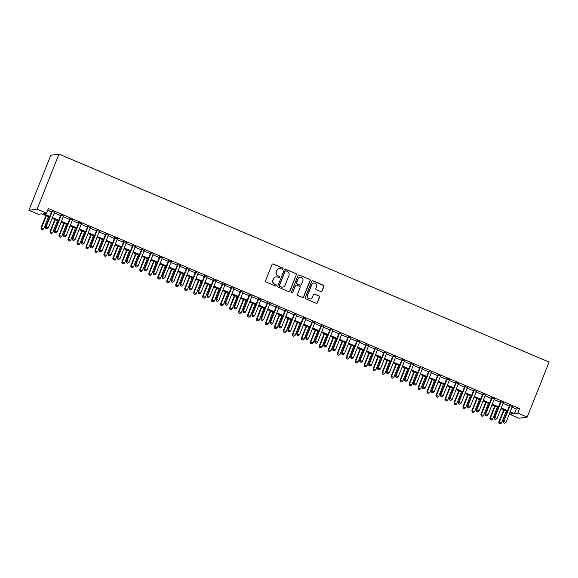 <?xml version="1.0" encoding="UTF-8"?>
<svg xmlns="http://www.w3.org/2000/svg" width="578" height="578" viewBox="0 0 578 578"><rect width="100%" height="100%" fill="white"/><g stroke="black" fill="none" stroke-linecap="round" stroke-linejoin="round"><path stroke-width="0.87" d="M282.982 268.835A0.686 0.665 82.1 0 0 282.62 267.946L273.257 263.973A0.975 0.954 82.1 0 0 272.014 264.5L265.562 280.713A0.975 0.954 82.1 0 0 266.09 281.992L275.446 285.958A0.686 0.665 82.1 0 0 276.313 285.59A0.686 0.665 82.1 0 0 275.952 284.701L274.738 284.188A3.121 3.042 82.1 0 1 273.069 280.106L273.604 278.755A3.121 3.042 82.1 0 1 277.57 277.072L278.784 277.584A0.686 0.665 82.1 0 0 279.651 277.216A0.686 0.665 82.1 0 0 279.282 276.32L278.076 275.807A3.121 3.042 82.1 0 1 276.4 271.732L276.934 270.381A3.121 3.042 82.1 0 1 280.901 268.691L282.115 269.204A0.686 0.665 82.1 0 0 282.982 268.835M282.346 269.261A0.686 0.665 82.1 0 0 282.396 267.975L273.033 264.002A0.975 0.954 82.1 0 0 272.657 263.929M275.677 286.016A0.686 0.665 82.1 0 0 275.728 284.73L274.738 284.188M279.015 277.635A0.686 0.665 82.1 0 0 279.066 276.356L278.076 275.807M320.819 291.579A0.975 0.954 82.1 0 0 322.054 291.052L323.868 286.5A0.975 0.954 82.1 0 0 323.348 285.229L312.951 280.814A0.975 0.954 82.1 0 0 311.708 281.341L305.256 297.554A0.975 0.954 82.1 0 0 305.776 298.833L316.173 303.24A0.975 0.954 82.1 0 0 317.416 302.713L319.598 297.222A0.975 0.954 82.1 0 0 319.078 295.95L314.627 294.058A0.975 0.954 82.1 0 0 313.392 294.585L312.308 297.309A2.608 2.543 82.1 0 1 307.944 297.901A2.608 2.543 82.1 0 1 307.59 295.307L311.838 284.636A2.608 2.543 82.1 0 1 316.202 284.044A2.608 2.543 82.1 0 1 316.556 286.637L315.848 288.415A0.975 0.954 82.1 0 0 316.368 289.694L320.819 291.579M512.043 407.194L516.27 408.986L519.593 408.53L517.765 413.118L527.187 417.114L549.1 362.059L59.007 154.088L50.813 155.222L28.9 210.284L38.321 214.279L41.645 213.824L49.455 217.133M519.593 408.53L48.35 208.564L46.522 213.152L37.093 209.149L59.007 154.088M296.463 274.875A0.975 0.954 82.1 0 0 295.943 273.604L285.546 269.189A0.975 0.954 82.1 0 0 284.311 269.716L277.852 285.929A0.975 0.954 82.1 0 0 278.379 287.201L288.776 291.615A0.975 0.954 82.1 0 0 290.012 291.088L296.247 274.904A0.975 0.954 82.1 0 0 295.719 273.632L285.322 269.218A0.975 0.954 82.1 0 0 284.947 269.146M299.245 275.005L309.642 279.412A0.975 0.954 82.1 0 1 310.169 280.691L303.717 296.904A0.975 0.954 82.1 0 1 302.475 297.432L298.024 295.539A0.975 0.954 82.1 0 1 297.504 294.267L300.119 287.692A0.975 0.954 82.1 0 0 299.599 286.413L296.644 285.164A0.975 0.954 82.1 0 0 295.409 285.691L292.685 292.54A0.686 0.665 82.1 0 1 291.543 292.692A0.686 0.665 82.1 0 1 291.449 292.013L298.01 275.533A0.975 0.954 82.1 0 1 299.245 275.005L309.642 279.412M54.491 212.386L51.796 211.237M63.464 216.194L60.769 215.052M72.438 220.001L69.75 218.86M81.419 223.809L78.724 222.667M90.392 227.616L87.704 226.475M99.373 231.424L96.678 230.282M108.346 235.239L105.651 234.097M117.32 239.046L114.632 237.905M126.3 242.854L123.605 241.712M135.274 246.661L132.579 245.52M144.247 250.469L141.559 249.328M153.228 254.284L150.533 253.135M162.201 258.091L159.506 256.95M171.175 261.899L168.487 260.757M180.155 265.707L177.46 264.565M189.129 269.514L186.441 268.373M198.102 273.322L195.415 272.18M207.083 277.137L204.388 275.995M216.056 280.944L213.369 279.803M225.037 284.752L222.342 283.61M234.011 288.559L231.316 287.418M242.984 292.367L240.296 291.225M251.965 296.182L249.27 295.033M260.938 299.989L258.243 298.848M269.912 303.797L267.224 302.655M278.892 307.604L276.197 306.463M287.866 311.412L285.178 310.27M296.839 315.22L294.151 314.078M305.82 319.034L303.125 317.893M314.793 322.842L312.106 321.7M323.774 326.649L321.079 325.508M332.747 330.457L330.052 329.316M341.721 334.265L339.033 333.123M350.702 338.079L348.007 336.931M359.675 341.887L356.98 340.745M368.648 345.695L365.961 344.553M377.629 349.502L374.934 348.361M386.603 353.31L383.915 352.168M395.576 357.117L392.888 355.976M404.557 360.932L401.862 359.791M413.53 364.74L410.842 363.598M422.511 368.547L419.816 367.406M431.484 372.355L428.789 371.213M440.458 376.162L437.77 375.021M449.438 379.977L446.743 378.828M458.412 383.785L455.717 382.643M467.385 387.592L464.698 386.451M476.366 391.4L473.671 390.258M485.339 395.208L482.644 394.066M494.313 399.015L491.625 397.874M503.294 402.83L500.599 401.688M47.714 210.161L51.572 211.801M54.267 212.942L60.553 215.608M63.24 216.75L69.526 219.416M72.221 220.558L78.5 223.224M81.195 224.365L87.48 227.038M90.168 228.18L96.454 230.846M99.149 231.988L105.427 234.654M108.122 235.795L114.408 238.461M117.096 239.603L123.381 242.269M126.076 243.41L132.362 246.076M135.05 247.225L141.335 249.891M144.03 251.033L150.309 253.699M153.004 254.84L159.29 257.506M161.977 258.648L168.263 261.314M170.958 262.455L177.236 265.121M179.931 266.27L186.217 268.936M188.905 270.078L195.191 272.744M197.886 273.885L204.164 276.551M206.859 277.693L213.145 280.359M215.832 281.5L222.118 284.166M224.813 285.308L231.099 287.981M233.787 289.123L240.072 291.789M242.76 292.93L249.046 295.596M251.741 296.738L258.026 299.404M260.714 300.546L267 303.212M269.695 304.353L275.973 307.019M278.668 308.168L284.954 310.834M287.642 311.976L293.927 314.642M296.622 315.783L302.901 318.449M305.596 319.591L311.882 322.257M314.569 323.398L320.855 326.064M323.55 327.206L329.836 329.879M332.523 331.021L338.809 333.687M341.497 334.828L347.783 337.494M350.478 338.636L356.763 341.302M359.451 342.443L365.737 345.109M368.432 346.251L374.71 348.917M377.405 350.066L383.691 352.732M386.379 353.873L392.664 356.539M395.359 357.681L401.638 360.347M404.333 361.488L410.618 364.154M413.306 365.296L419.592 367.962M422.287 369.104L428.573 371.777M431.26 372.918L437.546 375.584M440.234 376.726L446.519 379.392M449.214 380.534L455.5 383.2M458.188 384.341L464.474 387.007M467.169 388.149L473.447 390.815M476.142 391.963L482.428 394.63M485.115 395.771L491.401 398.437M494.096 399.579L500.375 402.245M503.07 403.386L509.355 406.052M512.267 406.637L509.579 405.496M527.187 417.114L518.993 418.248L509.565 414.245L512.888 413.79L509.926 412.533M510.208 412.649L509.565 414.245M510.222 411.782L514.442 413.573L517.765 413.118M46.522 213.152L43.198 213.607L49.751 216.389M52.439 217.53L58.725 220.196M61.42 221.338L67.698 224.004M70.393 225.145L76.679 227.811M79.367 228.96L85.652 231.626M88.347 232.768L94.626 235.434M97.321 236.575L103.607 239.241M106.294 240.383L112.58 243.049M115.275 244.191L121.553 246.857M124.248 247.998L130.534 250.671M133.222 251.813L139.508 254.479M142.202 255.621L148.488 258.287M151.176 259.428L157.462 262.094M160.157 263.236L166.435 265.902M169.13 267.043L175.416 269.709M178.103 270.858L184.389 273.524M187.084 274.666L193.363 277.332M196.058 278.473L202.343 281.139M205.031 282.281L211.317 284.947M214.012 286.088L220.29 288.754M222.985 289.896L229.271 292.569M231.959 293.711L238.244 296.377M240.939 297.518L247.225 300.184M249.913 301.326L256.199 303.992M258.886 305.133L265.172 307.799M267.867 308.941L274.153 311.607M276.84 312.756L283.126 315.422M285.821 316.563L292.1 319.229M294.794 320.371L301.08 323.037M303.768 324.179L310.054 326.845M312.749 327.986L319.027 330.652M321.722 331.794L328.008 334.467M330.695 335.608L336.981 338.274M339.676 339.416L345.962 342.082M348.65 343.224L354.935 345.89M357.623 347.031L363.909 349.697M366.604 350.839L372.889 353.505M375.577 354.654L381.863 357.32M384.558 358.461L390.836 361.127M393.531 362.269L399.817 364.935M402.505 366.076L408.791 368.742M411.485 369.884L417.764 372.55M420.459 373.691L426.745 376.365M429.432 377.506L435.718 380.172M438.413 381.314L444.699 383.98M447.386 385.121L453.672 387.787M456.36 388.929L462.646 391.595M465.341 392.737L471.626 395.41M474.314 396.551L480.6 399.217M483.295 400.359L489.573 403.025M492.268 404.166L498.554 406.833M501.242 407.974L507.527 410.64M37.093 209.149L28.9 210.284M507.231 411.384L500.945 408.718M498.258 407.577L491.972 404.911M489.277 403.769L482.991 401.103M480.304 399.962L474.018 397.296M471.33 396.154L465.044 393.488M462.349 392.346L456.064 389.673M453.376 388.532L447.09 385.866M444.395 384.724L438.117 382.058M435.422 380.916L429.136 378.25M426.448 377.109L420.163 374.443M417.468 373.301L411.189 370.635M408.494 369.486L402.209 366.82M399.521 365.679L393.235 363.013M390.54 361.871L384.254 359.205M381.567 358.064L375.281 355.398M372.593 354.256L366.308 351.59M363.613 350.449L357.327 347.775M354.639 346.634L348.353 343.968M345.658 342.826L339.38 340.16M336.685 339.019L330.399 336.353M327.712 335.211L321.426 332.545M318.731 331.404L312.452 328.738M309.757 327.589L303.472 324.923M300.784 323.781L294.498 321.115M291.803 319.974L285.518 317.308M282.83 316.166L276.544 313.5M273.856 312.358L267.571 309.692M264.876 308.551L258.59 305.878M255.902 304.736L249.617 302.07M246.922 300.928L240.643 298.262M237.948 297.121L231.662 294.455M228.975 293.313L222.689 290.647M219.994 289.506L213.716 286.84M211.021 285.691L204.735 283.025M202.047 281.883L195.761 279.217M193.066 278.076L186.781 275.41M184.093 274.268L177.807 271.602M175.12 270.461L168.834 267.795M166.139 266.653L159.853 263.98M157.165 262.838L150.88 260.172M148.185 259.031L141.906 256.365M139.211 255.223L132.926 252.557M130.238 251.416L123.952 248.75M121.257 247.608L114.979 244.942M112.284 243.793L105.998 241.127M103.31 239.986L97.025 237.32M94.33 236.178L88.051 233.512M85.356 232.37L79.07 229.704M76.383 228.563L70.097 225.897M67.402 224.755L61.116 222.082M58.429 220.941L52.143 218.274M516.27 408.986L514.442 413.573M279.217 268.503A3.121 3.042 82.1 0 0 276.718 270.41L276.934 270.381M277.852 275.836A3.121 3.042 82.1 0 1 276.176 271.761L276.718 270.41M275.887 276.876A3.121 3.042 82.1 0 0 273.38 278.784L273.604 278.755M274.514 284.217A3.121 3.042 82.1 0 1 272.845 280.135L273.38 278.784M289.152 291.688A0.975 0.954 82.1 0 0 289.795 291.117L296.247 274.904M286.016 270.858A0.686 0.665 82.1 0 0 285.149 271.234L279.485 285.46A0.686 0.665 82.1 0 0 279.846 286.356L281.125 286.898A3.121 3.042 82.1 0 0 285.091 285.214L288.964 275.482A3.121 3.042 82.1 0 0 287.295 271.407L286.016 270.858M285.561 270.844A0.686 0.665 82.1 0 0 284.925 271.263L285.149 271.234M282.591 287.121A3.121 3.042 82.1 0 1 280.908 286.926L279.629 286.385A0.686 0.665 82.1 0 1 279.261 285.496L284.925 271.263M302.858 297.504A0.975 0.954 82.1 0 0 303.493 296.933L309.945 280.72A0.975 0.954 82.1 0 0 309.425 279.449M296.044 285.12A0.975 0.954 82.1 0 0 295.185 285.72L292.685 292.54M292.049 292.959A0.686 0.665 82.1 0 0 292.461 292.569M302.836 280.865A2.608 2.543 82.1 0 0 300.119 277.281A2.608 2.543 82.1 0 0 298.118 278.871L296.622 282.628A0.975 0.954 82.1 0 0 297.15 283.906L300.098 285.156A0.975 0.954 82.1 0 0 301.34 284.629L302.836 280.865M300.011 277.303A2.608 2.543 82.1 0 0 297.901 278.899L298.118 278.871M300.481 285.229A0.975 0.954 82.1 0 1 299.881 285.185L296.926 283.935A0.975 0.954 82.1 0 1 296.406 282.656L297.901 278.899M299.028 275.034A0.975 0.954 82.1 0 0 298.645 274.962M313.731 283.068A2.608 2.543 82.1 0 0 311.621 284.665L311.838 284.636M310.198 298.905A2.608 2.543 82.1 0 1 307.373 295.344L311.621 284.665M316.556 303.32A0.975 0.954 82.1 0 0 317.192 302.749L319.381 297.251A0.975 0.954 82.1 0 0 318.861 295.979L314.41 294.086A0.975 0.954 82.1 0 0 314.027 294.014M321.195 291.652A0.975 0.954 82.1 0 0 321.838 291.081L323.644 286.536A0.975 0.954 82.1 0 0 323.124 285.257L312.727 280.85A0.975 0.954 82.1 0 0 312.344 280.771M45.872 215.616L41.009 227.819L43.812 228.693L48.559 216.757M46.319 215.804L41.565 227.739L41.378 229.278L42.497 229.625L41.602 229.242M43.812 228.693L42.497 229.625M41.378 229.278L41.009 227.819M51.904 210.977L45.445 227.205L45.994 227.132L52.352 211.165M46.03 228.635L46.926 229.011L46.03 228.635L45.994 227.132L48.241 228.086L54.592 212.119M45.445 227.205L45.806 228.664M46.926 229.011L48.241 228.086M54.845 219.423L49.99 231.626L52.786 232.501L57.54 220.565M55.293 219.611L50.539 231.554L50.351 233.086L51.471 233.433L50.575 233.05M52.786 232.501L51.471 233.433M50.351 233.086L49.99 231.626M63.818 223.231L58.963 235.434L61.759 236.315L66.513 224.372M64.266 223.419L59.52 235.362L59.332 236.893L60.452 237.24L59.548 236.864M61.759 236.315L60.452 237.24M59.332 236.893L58.963 235.434M72.799 227.038L67.944 239.249L70.74 240.123L75.487 228.18M73.247 227.233L68.493 239.169L68.305 240.701L69.425 241.055L68.529 240.672M70.74 240.123L69.425 241.055M68.305 240.701L67.944 239.249M81.773 230.853L76.917 243.056L79.713 243.93L84.467 231.995M82.221 231.041L77.474 242.977L77.279 244.508L78.398 244.862L77.503 244.48M79.713 243.93L78.398 244.862M77.279 244.508L76.917 243.056M60.878 214.785L54.419 231.019L54.975 230.94L61.326 214.973M55.004 232.443L55.9 232.826L55.004 232.443L54.975 230.94L57.215 231.894L63.573 215.926M54.419 231.019L54.78 232.472M55.9 232.826L57.215 231.894M69.859 218.592L63.392 234.827L63.948 234.747L70.306 218.78M63.985 236.25L64.88 236.633L63.985 236.25L63.948 234.747L66.195 235.701L72.546 219.734M63.392 234.827L63.761 236.279M64.88 236.633L66.195 235.701M78.832 222.4L72.373 238.635L72.922 238.555L79.28 222.588M72.958 240.058L73.854 240.441L72.958 240.058L72.922 238.555L75.169 239.509L81.52 223.541M72.373 238.635L72.734 240.087M73.854 240.441L75.169 239.509M87.805 226.208L81.346 242.442L81.903 242.37L88.253 226.403M81.932 243.865L82.827 244.248L81.932 243.865L81.903 242.37L84.142 243.316L90.5 227.349M81.346 242.442L81.715 243.902M82.827 244.248L84.142 243.316M90.753 234.661L85.891 246.864L88.694 247.738L93.441 235.802M91.201 234.849L86.447 246.784L86.259 248.316L87.379 248.67L86.476 248.287M88.694 247.738L87.379 248.67M86.259 248.316L85.891 246.864M96.786 230.015L90.32 246.25L90.876 246.177L97.234 230.21M90.912 247.68L91.808 248.056L90.912 247.68L90.876 246.177L93.123 247.131L99.474 231.164M90.32 246.25L90.688 247.709M91.808 248.056L93.123 247.131M99.727 238.468L94.871 250.671L97.668 251.546L102.414 239.61M100.175 238.656L95.421 250.599L95.233 252.131L96.353 252.478L95.457 252.095M97.668 251.546L96.353 252.478M95.233 252.131L94.871 250.671M105.76 233.83L99.3 250.064L99.849 249.985L106.208 234.018M99.886 251.488L100.782 251.864L99.886 251.488L99.849 249.985L102.096 250.939L108.454 234.971M99.3 250.064L99.662 251.517M100.782 251.864L102.096 250.939M108.7 242.276L103.845 254.479L106.641 255.36L111.395 243.417M109.148 242.464L104.401 254.407L104.206 255.938L105.326 256.285L104.43 255.91M106.641 255.36L105.326 256.285M104.206 255.938L103.845 254.479M114.733 237.637L108.274 253.872L108.83 253.793L115.181 237.825M108.859 255.295L109.762 255.678L108.859 255.295L108.83 253.793L111.07 254.746L117.428 238.779M108.274 253.872L108.642 255.324M109.762 255.678L111.07 254.746M117.681 246.084L112.818 258.294L115.622 259.168L120.368 247.225M118.129 246.279L113.375 258.214L113.187 259.746L114.307 260.093L113.404 259.717M115.622 259.168L114.307 260.093M113.187 259.746L112.818 258.294M123.714 241.445L117.255 257.68L117.804 257.6L124.162 241.633M117.84 259.103L118.736 259.486L117.84 259.103L117.804 257.6L120.051 258.554L126.401 242.587M117.255 257.68L117.616 259.132M118.736 259.486L120.051 258.554M126.654 249.891L121.799 262.101L124.595 262.976L129.349 251.04M127.102 250.086L122.348 262.022L122.16 263.554L123.28 263.908L122.384 263.525M124.595 262.976L123.28 263.908M122.16 263.554L121.799 262.101M132.687 245.253L126.228 261.487L126.784 261.408L133.135 245.44M126.813 262.911L127.709 263.293L126.813 262.911L126.784 261.408L129.024 262.361L135.382 246.394M126.228 261.487L126.589 262.947M127.709 263.293L129.024 262.361M135.628 253.706L130.773 265.909L133.569 266.783L138.323 254.847M136.076 253.894L131.329 265.829L131.141 267.361L132.254 267.715L131.358 267.332M133.569 266.783L132.254 267.715M131.141 267.361L130.773 265.909M141.661 249.06L135.201 265.295L135.758 265.223L142.109 249.255M135.787 266.725L136.69 267.101L135.787 266.725L135.758 265.223L138.005 266.169L144.356 250.202M135.201 265.295L135.57 266.754M136.69 267.101L138.005 266.169M144.608 257.513L139.746 269.716L142.549 270.591L147.296 258.655M145.056 257.701L140.302 269.637L140.114 271.176L141.234 271.523L140.338 271.14M142.549 270.591L141.234 271.523M140.114 271.176L139.746 269.716M150.641 252.875L144.182 269.102L144.731 269.03L151.089 253.063M144.767 270.533L145.663 270.909L144.767 270.533L144.731 269.03L146.978 269.984L153.329 254.017M144.182 269.102L144.543 270.562M145.663 270.909L146.978 269.984M153.582 261.321L148.727 273.524L151.523 274.398L156.277 262.463M154.03 261.509L149.276 273.452L149.088 274.984L150.208 275.33L149.312 274.947M151.523 274.398L150.208 275.33M149.088 274.984L148.727 273.524M159.615 256.683L153.156 272.917L153.712 272.838L160.063 256.87M153.741 274.34L154.637 274.723L153.741 274.34L153.712 272.838L155.952 273.791L162.31 257.824M153.156 272.917L153.517 274.369M154.637 274.723L155.952 273.791M162.555 265.129L157.7 277.332L160.496 278.213L165.25 266.27M163.003 265.316L158.256 277.259L158.069 278.791L159.188 279.138L158.285 278.762M160.496 278.213L159.188 279.138M158.069 278.791L157.7 277.332M168.595 260.49L162.129 276.725L162.685 276.645L169.036 260.678M162.714 278.148L163.617 278.531L162.714 278.148L162.685 276.645L164.932 277.599L171.283 261.632M162.129 276.725L162.497 278.177M163.617 278.531L164.932 277.599M171.536 268.936L166.681 281.146L169.477 282.021L174.224 270.078M171.984 269.131L167.23 281.067L167.042 282.599L168.162 282.953L167.266 282.57M169.477 282.021L168.162 282.953M167.042 282.599L166.681 281.146M177.569 264.298L171.11 280.532L171.659 280.453L178.017 264.486M171.695 281.956L172.591 282.339L171.695 281.956L171.659 280.453L173.906 281.407L180.257 265.439M171.11 280.532L171.471 281.985M172.591 282.339L173.906 281.407M180.509 272.751L175.654 284.954L178.45 285.828L183.204 273.893M180.957 272.939L176.211 284.875L176.015 286.406L177.135 286.76L176.239 286.377M178.45 285.828L177.135 286.76M176.015 286.406L175.654 284.954M186.542 268.105L180.083 284.34L180.639 284.268L186.99 268.3M180.668 285.763L181.564 286.146L180.668 285.763L180.639 284.268L182.879 285.214L189.237 269.247M180.083 284.34L180.452 285.799M181.564 286.146L182.879 285.214M189.49 276.559L184.628 288.762L187.431 289.636L192.178 277.7M189.931 276.746L185.184 288.682L184.996 290.214L186.116 290.568L185.213 290.185M187.431 289.636L186.116 290.568M184.996 290.214L184.628 288.762M195.523 271.913L189.057 288.147L189.613 288.075L195.971 272.108M189.649 289.578L190.545 289.954L189.649 289.578L189.613 288.075L191.86 289.029L198.211 273.062M189.057 288.147L189.425 289.607M190.545 289.954L191.86 289.029M198.464 280.366L193.608 292.569L196.404 293.443L201.151 281.508M198.911 280.554L194.157 292.497L193.97 294.029L195.089 294.375L194.194 293.992M196.404 293.443L195.089 294.375M193.97 294.029L193.608 292.569M204.496 275.728L198.037 291.962L198.586 291.883L204.944 275.916M198.622 293.386L199.518 293.769L198.622 293.386L198.586 291.883L200.833 292.836L207.191 276.869M198.037 291.962L198.399 293.414M199.518 293.769L200.833 292.836M207.437 284.174L202.582 296.377L205.378 297.258L210.132 285.315M207.885 284.362L203.138 296.304L202.943 297.836L204.063 298.183L203.167 297.807M205.378 297.258L204.063 298.183M202.943 297.836L202.582 296.377M213.47 279.535L207.011 295.77L207.567 295.69L213.918 279.723M207.596 297.193L208.499 297.576L207.596 297.193L207.567 295.69L209.807 296.644L216.165 280.677M207.011 295.77L207.379 297.222M208.499 297.576L209.807 296.644M216.418 287.981L211.555 300.192L214.359 301.066L219.105 289.123M216.866 288.176L212.112 300.112L211.924 301.644L213.044 301.991L212.14 301.615M214.359 301.066L213.044 301.991M211.924 301.644L211.555 300.192M222.451 283.343L215.991 299.577L216.54 299.498L222.898 283.531M216.577 301.001L217.472 301.384L216.577 301.001L216.54 299.498L218.787 300.452L225.138 284.484M215.991 299.577L216.353 301.03M217.472 301.384L218.787 300.452M225.391 291.789L220.536 303.999L223.332 304.873L228.086 292.938M225.839 291.984L221.085 303.92L220.897 305.451L222.017 305.805L221.121 305.422M223.332 304.873L222.017 305.805M220.897 305.451L220.536 303.999M231.424 287.15L224.965 303.385L225.521 303.313L231.872 287.338M225.55 304.808L226.446 305.191L225.55 304.808L225.521 303.313L227.761 304.259L234.119 288.292M224.965 303.385L225.326 304.844M226.446 305.191L227.761 304.259M234.365 295.604L229.509 307.807L232.305 308.681L237.059 296.745M234.812 295.791L230.066 307.727L229.878 309.259L230.99 309.613L230.095 309.23M232.305 308.681L230.99 309.613M229.878 309.259L229.509 307.807M240.397 290.958L233.938 307.193L234.495 307.12L240.845 291.153M234.524 308.623L235.427 308.999L234.524 308.623L234.495 307.12L236.734 308.067L243.092 292.1M233.938 307.193L234.307 308.652M235.427 308.999L236.734 308.067M243.345 299.411L238.483 311.614L241.286 312.488L246.033 300.553M243.793 299.599L239.039 311.535L238.851 313.074L239.971 313.421L239.075 313.038M241.286 312.488L239.971 313.421M238.851 313.074L238.483 311.614M249.378 294.773L242.919 311L243.468 310.928L249.826 294.961M243.504 312.431L244.4 312.806L243.504 312.431L243.468 310.928L245.715 311.882L252.066 295.914M242.919 311L243.28 312.46M244.4 312.806L245.715 311.882M252.319 303.219L247.463 315.422L250.26 316.296L255.014 304.36M252.767 303.407L248.013 315.35L247.825 316.881L248.945 317.228L248.049 316.852M250.26 316.296L248.945 317.228M247.825 316.881L247.463 315.422M258.352 298.58L251.892 314.815L252.449 314.735L258.8 298.768M252.478 316.238L253.374 316.621L252.478 316.238L252.449 314.735L254.688 315.689L261.046 299.722M251.892 314.815L252.254 316.267M253.374 316.621L254.688 315.689M261.292 307.026L256.437 319.229L259.233 320.111L263.987 308.168M261.74 307.214L256.993 319.157L256.805 320.689L257.925 321.036L257.022 320.66M259.233 320.111L257.925 321.036M256.805 320.689L256.437 319.229M267.325 302.388L260.866 318.623L261.422 318.543L267.773 302.576M261.451 320.046L262.354 320.429L261.451 320.046L261.422 318.543L263.669 319.497L270.02 303.529M260.866 318.623L261.234 320.075M262.354 320.429L263.669 319.497M270.273 310.834L265.418 323.044L268.214 323.918L272.961 311.976M270.721 311.029L265.967 322.965L265.779 324.496L266.899 324.85L266.003 324.468M268.214 323.918L266.899 324.85M265.779 324.496L265.418 323.044M276.306 306.196L269.847 322.43L270.396 322.351L276.754 306.383M270.432 323.853L271.328 324.236L270.432 323.853L270.396 322.351L272.643 323.304L278.993 307.337M269.847 322.43L270.208 323.882M271.328 324.236L272.643 323.304M279.246 314.649L274.391 326.852L277.187 327.726L281.941 315.79M279.694 314.837L274.947 326.772L274.752 328.304L275.872 328.658L274.976 328.275M277.187 327.726L275.872 328.658M274.752 328.304L274.391 326.852M285.279 310.003L278.82 326.238L279.376 326.165L285.727 310.198M279.405 327.661L280.301 328.044L279.405 327.661L279.376 326.165L281.616 327.112L287.974 311.145M278.82 326.238L279.188 327.697M280.301 328.044L281.616 327.112M288.22 318.456L283.365 330.659L286.161 331.534L290.915 319.598M288.668 318.644L283.921 330.58L283.733 332.112L284.853 332.466L283.95 332.083M286.161 331.534L284.853 332.466M283.733 332.112L283.365 330.659M294.26 313.811L287.793 330.045L288.35 329.973L294.708 314.006M288.386 331.476L289.282 331.851L288.386 331.476L288.35 329.973L290.597 330.927L296.947 314.959M287.793 330.045L288.162 331.505M289.282 331.851L290.597 330.927M297.2 322.264L292.345 334.467L295.141 335.341L299.888 323.405M297.648 322.452L292.894 334.395L292.706 335.926L293.826 336.273L292.93 335.89M295.141 335.341L293.826 336.273M292.706 335.926L292.345 334.467M303.233 317.625L296.774 333.86L297.323 333.781L303.681 317.813M297.359 335.283L298.255 335.666L297.359 335.283L297.323 333.781L299.57 334.734L305.928 318.767M296.774 333.86L297.135 335.312M298.255 335.666L299.57 334.734M306.174 326.071L301.319 338.274L304.115 339.156L308.869 327.213M306.622 326.259L301.875 338.202L301.68 339.734L302.8 340.081L301.904 339.705M304.115 339.156L302.8 340.081M301.68 339.734L301.319 338.274M312.207 321.433L305.748 337.668L306.304 337.588L312.655 321.621M306.333 339.091L307.236 339.474L306.333 339.091L306.304 337.588L308.544 338.542L314.902 322.575M305.748 337.668L306.116 339.12M307.236 339.474L308.544 338.542M315.154 329.879L310.292 342.089L313.095 342.964L317.842 331.021M315.602 330.074L310.848 342.01L310.661 343.542L311.78 343.896L310.877 343.513M313.095 342.964L311.78 343.896M310.661 343.542L310.292 342.089M321.187 325.241L314.728 341.475L315.277 341.396L321.635 325.428M315.313 342.899L316.209 343.281L315.313 342.899L315.277 341.396L317.524 342.349L323.875 326.382M314.728 341.475L315.089 342.927M316.209 343.281L317.524 342.349M324.128 333.687L319.273 345.897L322.069 346.771L326.816 334.835M324.576 333.882L319.822 345.817L319.634 347.349L320.754 347.703L319.858 347.32M322.069 346.771L320.754 347.703M319.634 347.349L319.273 345.897M330.161 329.048L323.702 345.283L324.258 345.211L330.609 329.236M324.287 346.706L325.183 347.089L324.287 346.706L324.258 345.211L326.498 346.157L332.856 330.19M323.702 345.283L324.063 346.742M325.183 347.089L326.498 346.157M333.101 337.501L328.246 349.704L331.042 350.579L335.796 338.643M333.549 337.689L328.803 349.625L328.615 351.157L329.727 351.511L328.831 351.128M331.042 350.579L329.727 351.511M328.615 351.157L328.246 349.704M339.134 332.856L332.675 349.09L333.231 349.018L339.582 333.051M333.26 350.521L334.163 350.897L333.26 350.521L333.231 349.018L335.471 349.965L341.829 333.997M332.675 349.09L333.044 350.55M334.163 350.897L335.471 349.965M342.082 341.309L337.22 353.512L340.023 354.386L344.77 342.451M342.53 341.497L337.776 353.44L337.588 354.971L338.708 355.318L337.812 354.935M340.023 354.386L338.708 355.318M337.588 354.971L337.22 353.512M348.115 336.671L341.656 352.898L342.205 352.826L348.563 336.858M342.241 354.328L343.137 354.704L342.241 354.328L342.205 352.826L344.452 353.779L350.803 337.812M341.656 352.898L342.017 354.357M343.137 354.704L344.452 353.779M351.056 345.117L346.2 357.32L348.996 358.194L353.75 346.258M351.503 345.304L346.749 357.247L346.562 358.779L347.681 359.126L346.786 358.75M348.996 358.194L347.681 359.126M346.562 358.779L346.2 357.32M357.088 340.478L350.629 356.713L351.186 356.633L357.536 340.666M351.214 358.136L352.11 358.519L351.214 358.136L351.186 356.633L353.425 357.587L359.783 341.62M350.629 356.713L350.99 358.165M352.11 358.519L353.425 357.587M360.029 348.924L355.174 361.127L357.97 362.009L362.724 350.066M360.477 349.112L355.73 361.055L355.542 362.587L356.655 362.933L355.759 362.558M357.97 362.009L356.655 362.933M355.542 362.587L355.174 361.127M366.062 344.286L359.603 360.52L360.159 360.441L366.51 344.474M360.188 361.944L361.091 362.327L360.188 361.944L360.159 360.441L362.406 361.394L368.757 345.427M359.603 360.52L359.971 361.973M361.091 362.327L362.406 361.394M369.01 352.732L364.154 364.942L366.951 365.816L371.697 353.873M369.458 352.927L364.704 364.863L364.516 366.394L365.636 366.748L364.74 366.365M366.951 365.816L365.636 366.748M364.516 366.394L364.154 364.942M375.043 348.093L368.583 364.328L369.132 364.248L375.49 348.281M369.169 365.751L370.065 366.134L369.169 365.751L369.132 364.248L371.379 365.202L377.73 349.235M368.583 364.328L368.945 365.78M370.065 366.134L371.379 365.202M377.983 356.547L373.128 368.75L375.924 369.624L380.678 357.688M378.431 356.734L373.684 368.67L373.489 370.202L374.609 370.556L373.713 370.173M375.924 369.624L374.609 370.556M373.489 370.202L373.128 368.75M384.016 351.901L377.557 368.135L378.113 368.063L384.464 352.096M378.142 369.559L379.038 369.942L378.142 369.559L378.113 368.063L380.353 369.01L386.711 353.042M377.557 368.135L377.925 369.595M379.038 369.942L380.353 369.01M386.957 360.354L382.101 372.557L384.897 373.431L389.651 361.496M387.405 360.542L382.658 372.478L382.47 374.009L383.59 374.363L382.687 373.98M384.897 373.431L383.59 374.363M382.47 374.009L382.101 372.557M392.997 355.708L386.53 371.943L387.087 371.871L393.445 355.904M387.123 373.374L388.019 373.749L387.123 373.374L387.087 371.871L389.334 372.824L395.684 356.857M386.53 371.943L386.899 373.402M388.019 373.749L389.334 372.824M395.937 364.162L391.082 376.365L393.878 377.239L398.625 365.303M396.385 364.35L391.631 376.292L391.443 377.824L392.563 378.171L391.667 377.788M393.878 377.239L392.563 378.171M391.443 377.824L391.082 376.365M401.97 359.523L395.511 375.758L396.06 375.678L402.418 359.711M396.096 377.181L396.992 377.564L396.096 377.181L396.06 375.678L398.307 376.632L404.658 360.665M395.511 375.758L395.872 377.21M396.992 377.564L398.307 376.632M404.911 367.969L400.055 380.172L402.852 381.054L407.606 369.111M405.359 368.157L400.612 380.1L400.417 381.632L401.537 381.979L400.641 381.603M402.852 381.054L401.537 381.979M400.417 381.632L400.055 380.172M410.944 363.331L404.484 379.565L405.041 379.486L411.392 363.519M405.07 380.989L405.966 381.372L405.07 380.989L405.041 379.486L407.28 380.44L413.638 364.472M404.484 379.565L404.853 381.018M405.966 381.372L407.28 380.44M413.891 371.777L409.029 383.987L411.832 384.861L416.579 372.918M414.339 371.972L409.585 383.908L409.397 385.439L410.517 385.793L409.614 385.41M411.832 384.861L410.517 385.793M409.397 385.439L409.029 383.987M419.924 367.138L413.458 383.373L414.014 383.293L420.372 367.326M414.05 384.796L414.946 385.179L414.05 384.796L414.014 383.293L416.261 384.247L422.612 368.28M413.458 383.373L413.826 384.825M414.946 385.179L416.261 384.247M422.865 375.584L418.01 387.795L420.806 388.669L425.553 376.733M423.313 375.779L418.559 387.715L418.371 389.247L419.491 389.601L418.595 389.218M420.806 388.669L419.491 389.601M418.371 389.247L418.01 387.795M428.898 370.946L422.439 387.181L422.988 387.108L429.346 371.141M423.024 388.604L423.92 388.987L423.024 388.604L422.988 387.108L425.235 388.055L431.593 372.088M422.439 387.181L422.8 388.64M423.92 388.987L425.235 388.055M431.838 379.399L426.983 391.602L429.779 392.476L434.533 380.541M432.286 379.587L427.539 391.523L427.344 393.054L428.464 393.408L427.568 393.026M429.779 392.476L428.464 393.408M427.344 393.054L426.983 391.602M437.871 374.754L431.412 390.988L431.968 390.916L438.319 374.949M431.997 392.419L432.9 392.794L431.997 392.419L431.968 390.916L434.208 391.87L440.566 375.895M431.412 390.988L431.78 392.448M432.9 392.794L434.208 391.87M440.819 383.207L435.957 395.41L438.76 396.284L443.507 384.348M441.267 383.395L436.513 395.338L436.325 396.869L437.445 397.216L436.549 396.833M438.76 396.284L437.445 397.216M436.325 396.869L435.957 395.41M446.852 378.568L440.393 394.796L440.942 394.723L447.3 378.756M440.978 396.226L441.874 396.602L440.978 396.226L440.942 394.723L443.189 395.677L449.54 379.71M440.393 394.796L440.754 396.255M441.874 396.602L443.189 395.677M449.792 387.014L444.937 399.217L447.733 400.092L452.487 388.156M450.24 387.202L445.486 399.145L445.298 400.677L446.418 401.024L445.522 400.648M447.733 400.092L446.418 401.024M445.298 400.677L444.937 399.217M455.825 382.376L449.366 398.61L449.922 398.531L456.273 382.564M449.951 400.034L450.847 400.417L449.951 400.034L449.922 398.531L452.162 399.485L458.52 383.517M449.366 398.61L449.727 400.063M450.847 400.417L452.162 399.485M458.766 390.822L453.911 403.025L456.707 403.906L461.461 391.963M459.214 391.01L454.467 402.953L454.279 404.484L455.392 404.831L454.496 404.455M456.707 403.906L455.392 404.831M454.279 404.484L453.911 403.025M464.799 386.183L458.34 402.418L458.896 402.339L465.247 386.371M458.925 403.841L459.828 404.224L458.925 403.841L458.896 402.339L461.143 403.292L467.494 387.325M458.34 402.418L458.708 403.87M459.828 404.224L461.143 403.292M467.747 394.63L462.884 406.84L465.687 407.714L470.434 395.771M468.194 394.825L463.44 406.76L463.253 408.292L464.372 408.646L463.477 408.263M465.687 407.714L464.372 408.646M463.253 408.292L462.884 406.84M473.779 389.991L467.32 406.226L467.869 406.146L474.227 390.179M467.905 407.649L468.801 408.032L467.905 407.649L467.869 406.146L470.116 407.1L476.467 391.133M467.32 406.226L467.681 407.685M468.801 408.032L470.116 407.1M476.72 398.444L471.865 410.647L474.661 411.522L479.415 399.586M477.168 398.632L472.414 410.568L472.226 412.1L473.346 412.454L472.45 412.071M474.661 411.522L473.346 412.454M472.226 412.1L471.865 410.647M482.753 393.799L476.294 410.033L476.85 409.961L483.201 393.994M476.879 411.457L477.775 411.839L476.879 411.457L476.85 409.961L479.09 410.907L485.448 394.94M476.294 410.033L476.655 411.493M477.775 411.839L479.09 410.907M485.693 402.252L480.838 414.455L483.634 415.329L488.388 403.393M486.141 402.44L481.395 414.375L481.207 415.907L482.327 416.261L481.423 415.878M483.634 415.329L482.327 416.261M481.207 415.907L480.838 414.455M491.734 397.606L485.267 413.841L485.823 413.769L492.181 397.801M485.86 415.271L486.755 415.647L485.86 415.271L485.823 413.769L488.07 414.722L494.421 398.755M485.267 413.841L485.636 415.3M486.755 415.647L488.07 414.722M494.674 406.059L489.819 418.262L492.615 419.137L497.362 407.201M495.122 406.247L490.368 418.19L490.18 419.722L491.3 420.069L490.404 419.686M492.615 419.137L491.3 420.069M490.18 419.722L489.819 418.262M500.707 401.421L494.248 417.656L494.797 417.576L501.155 401.609M494.833 419.079L495.729 419.462L494.833 419.079L494.797 417.576L497.044 418.53L503.395 402.563M494.248 417.656L494.609 419.108M495.729 419.462L497.044 418.53M503.648 409.867L498.792 422.07L501.588 422.952L506.342 411.009M504.095 410.055L499.349 421.998L499.154 423.53L500.273 423.876L499.378 423.501M501.588 422.952L500.273 423.876M499.154 423.53L498.792 422.07M509.68 405.229L503.221 421.463L503.778 421.384L510.128 405.416M503.806 422.886L504.702 423.269L503.806 422.886L503.778 421.384L506.017 422.337L512.375 406.37M503.221 421.463L503.59 422.915M504.702 423.269L506.017 422.337"/></g></svg>

